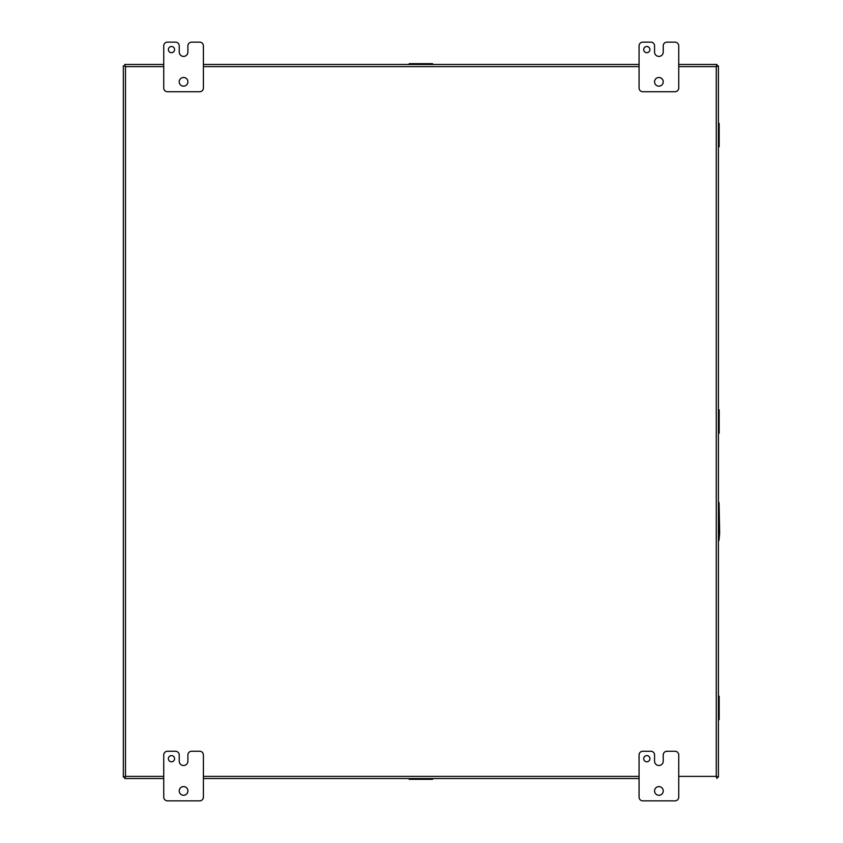 <?xml version="1.0" encoding="UTF-8"?>
<svg xmlns="http://www.w3.org/2000/svg" width="843" height="843" viewBox="0 0 843 843"><rect width="100%" height="100%" fill="white"/><g stroke="black" fill="none" stroke-linecap="round" stroke-linejoin="round"><path stroke-width="1.26" d="M409.192 64.468L409.192 63.689L430.668 63.689L430.668 64.468L403.713 64.468M430.657 64.468L438.033 64.468M403.713 778.532L438.033 778.532M718.405 541.195A2.476 2.476 0 0 0 719.079 539.71L719.659 533.082L719.079 503.229A2.476 2.476 0 0 0 718.405 501.743M678.731 66.608L716.265 66.608L716.265 776.392L718.405 777.109L718.405 65.891L716.971 65.891L718.405 65.891M678.731 776.392L716.265 776.392L716.971 778.437L716.929 777.056L718.31 777.109L716.94 777.067L716.971 778.532L716.971 777.109L718.405 776.993M716.971 64.468L716.265 66.608L718.31 65.891L716.929 65.944L716.971 64.468L678.731 64.468M639.068 64.468L203.405 64.468M163.732 64.468L124.775 64.468L124.775 65.891L124.775 64.468M124.775 64.563L124.827 65.944L123.341 65.891L123.341 777.109L123.341 65.891L125.112 66.228L124.775 64.563M163.732 776.392L125.491 776.392L125.491 66.608L124.827 65.944L125.491 66.608L163.732 66.608M124.775 778.532L125.491 776.392L123.341 777.109L124.817 777.056L124.775 778.532L163.732 778.532L124.89 778.532M203.405 778.532L639.068 778.532L203.405 778.532M718.405 409.824L719.174 409.824L719.174 431.289L718.405 431.289L718.405 404.334M718.405 431.279L718.405 438.666M718.405 696.202L719.174 696.202L719.174 717.678L718.405 717.678L718.405 690.723M718.405 717.656L718.405 725.043M718.405 123.436L719.174 123.436L719.174 144.912L718.405 144.912L718.405 152.277M432.554 778.532L432.554 779.311L409.192 779.311L409.192 778.532M430.668 778.532L430.668 779.311M411.078 779.311L411.078 778.532M430.668 63.689L432.554 63.689L432.554 64.468M411.078 64.468L411.078 63.689M719.174 717.678L719.174 719.564L718.405 719.564M718.405 698.088L719.174 698.088M719.174 431.289L719.174 433.176L718.405 433.176M718.405 411.711L719.174 411.711M719.174 144.912L719.174 146.798L718.405 146.798M718.405 125.322L719.174 125.322M174.575 758.7A3.098 3.098 0 0 0 171.477 755.602A3.098 3.098 0 0 0 168.379 758.7A3.098 3.098 0 0 0 171.477 761.798A3.098 3.098 0 0 0 174.575 758.7M187.905 790.934A4.341 4.341 0 0 0 183.563 786.593A4.341 4.341 0 0 0 179.222 790.934A4.341 4.341 0 0 0 183.563 795.276A4.341 4.341 0 0 0 187.905 790.934M199.686 751.261A3.72 3.72 0 0 1 203.405 754.98L203.405 797.13A3.72 3.72 0 0 1 199.686 800.85L167.451 800.85A3.72 3.72 0 0 1 163.732 797.13L163.732 754.98A3.72 3.72 0 0 1 167.451 751.261L175.513 751.261A3.72 3.72 0 0 1 179.232 754.98L179.232 761.176A4.32 4.32 0 0 0 183.553 765.507A4.32 4.32 0 0 0 187.894 761.176L187.894 754.98A3.72 3.72 0 0 1 191.614 751.261L199.686 751.261M649.911 758.7A3.098 3.098 0 0 0 646.813 755.602A3.098 3.098 0 0 0 643.715 758.7A3.098 3.098 0 0 0 646.813 761.798A3.098 3.098 0 0 0 649.911 758.7M663.241 790.934A4.341 4.341 0 0 0 658.899 786.593A4.341 4.341 0 0 0 654.558 790.934A4.341 4.341 0 0 0 658.899 795.276A4.341 4.341 0 0 0 663.241 790.934M675.011 751.261A3.72 3.72 0 0 1 678.731 754.98L678.731 797.13A3.72 3.72 0 0 1 675.011 800.85L642.788 800.85A3.72 3.72 0 0 1 639.068 797.13L639.068 754.98A3.72 3.72 0 0 1 642.788 751.261L650.849 751.261A3.72 3.72 0 0 1 654.568 754.98L654.568 761.176A4.32 4.32 0 0 0 658.889 765.507A4.32 4.32 0 0 0 663.22 761.176L663.22 754.98A3.72 3.72 0 0 1 666.939 751.261L675.011 751.261M174.575 49.589A3.098 3.098 0 0 0 171.477 46.491A3.098 3.098 0 0 0 168.379 49.589A3.098 3.098 0 0 0 171.477 52.688A3.098 3.098 0 0 0 174.575 49.589M187.905 81.824A4.341 4.341 0 0 0 183.563 77.482A4.341 4.341 0 0 0 179.222 81.824A4.341 4.341 0 0 0 183.563 86.155A4.341 4.341 0 0 0 187.905 81.824M199.686 42.15A3.72 3.72 0 0 1 203.405 45.87L203.405 88.02A3.72 3.72 0 0 1 199.686 91.739L167.451 91.739A3.72 3.72 0 0 1 163.732 88.02L163.732 45.87A3.72 3.72 0 0 1 167.451 42.15L175.513 42.15A3.72 3.72 0 0 1 179.232 45.87L179.232 52.066A4.32 4.32 0 0 0 183.553 56.397A4.32 4.32 0 0 0 187.894 52.066L187.894 45.87A3.72 3.72 0 0 1 191.614 42.15L199.686 42.15M649.911 49.589A3.098 3.098 0 0 0 646.813 46.491A3.098 3.098 0 0 0 643.715 49.589A3.098 3.098 0 0 0 646.813 52.688A3.098 3.098 0 0 0 649.911 49.589M663.241 81.824A4.341 4.341 0 0 0 658.899 77.482A4.341 4.341 0 0 0 654.558 81.824A4.341 4.341 0 0 0 658.899 86.155A4.341 4.341 0 0 0 663.241 81.824M675.011 42.15A3.72 3.72 0 0 1 678.731 45.87L678.731 88.02A3.72 3.72 0 0 1 675.011 91.739L642.788 91.739A3.72 3.72 0 0 1 639.068 88.02L639.068 45.87A3.72 3.72 0 0 1 642.788 42.15L650.849 42.15A3.72 3.72 0 0 1 654.568 45.87L654.568 52.066A4.32 4.32 0 0 0 658.889 56.397A4.32 4.32 0 0 0 663.22 52.066L663.22 45.87A3.72 3.72 0 0 1 666.939 42.15L675.011 42.15M203.405 66.608L639.068 66.608M639.068 776.392L203.405 776.392M412.037 778.532L412.037 779.311M429.719 778.532L429.719 779.311M429.719 64.468L429.719 63.689M412.037 64.468L412.037 63.689M718.405 716.719L719.174 716.719M718.405 699.037L719.174 699.037M718.405 430.341L719.174 430.341M718.405 412.659L719.174 412.659M718.405 143.963L719.174 143.963M718.405 126.281L719.174 126.281"/></g></svg>
